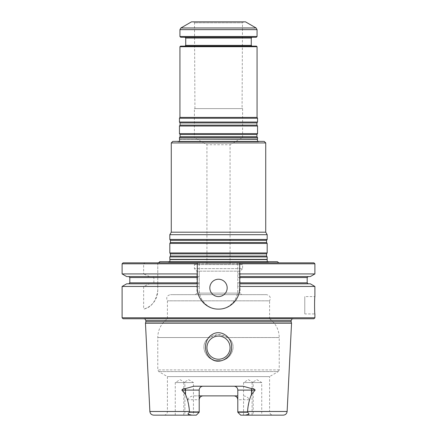 <?xml version="1.0" encoding="UTF-8"?>
<svg xmlns="http://www.w3.org/2000/svg" width="437" height="437" viewBox="0 0 437 437"><rect width="100%" height="100%" fill="white"/><g stroke="black" fill="none" stroke-linecap="round" stroke-linejoin="round"><path stroke-width="0.33" stroke-dasharray="2.19 1.64" d="M169.818 256.923L267.182 256.923M267.182 259.376L169.818 259.376M172.806 141.38L264.194 141.38M260.064 141.38L176.936 141.38L260.064 141.38L259.065 141.697L257.579 141.38M169.818 252.952L267.182 252.952M169.818 243.425L267.182 243.425M169.818 239.46L267.182 239.46M169.818 234.696L267.182 234.696M171.266 142.926L265.734 142.926M171.266 232.189L265.734 232.189M257.54 139.075L179.46 139.075M206.93 263.806L230.07 263.806L206.93 263.806L206.93 144.762L230.07 144.762L206.93 144.762L194.399 137.524L242.601 137.524L194.399 137.524L194.399 108.605L242.601 108.605L194.399 108.605M242.601 108.605L242.601 137.524L230.07 144.762L230.07 263.806M242.071 108.605L194.929 108.605L242.071 108.605L242.497 22.806L194.503 22.806L242.497 22.806L243.595 21.85L193.405 21.85L243.595 21.85M191.51 21.85L245.49 21.85M257.06 36.5L179.94 36.5M256.29 37.276L180.71 37.276M184.955 37.276L252.045 37.276L184.955 37.276M252.045 46.142L184.955 46.142L252.045 46.142M180.519 46.142L256.481 46.142M179.94 46.721L257.06 46.721M179.94 117.411L257.06 117.411M179.46 118.247L257.54 118.247M179.46 122.049L257.54 122.049M179.46 126.014L257.54 126.014M179.46 133.613L257.54 133.613M179.46 137.584L257.54 137.584M267.22 261.687L268.706 261.998L168.294 261.998L268.706 261.998L269.7 261.687L167.3 261.687L269.7 261.687M241.83 263.806L195.17 263.806L241.83 263.806L242.601 264.576L242.601 268.624L194.399 268.624L242.601 268.624L240.071 271.159L196.929 271.159L240.071 271.159L240.071 293.112L196.929 293.112L240.071 293.112L241.612 294.653L195.388 294.653L241.612 294.653M195.388 294.653L196.929 293.112L196.929 271.159L194.399 268.624L194.399 264.576L242.601 264.576L194.399 264.576L195.17 263.806M266.504 294.653L170.496 294.653L266.504 294.653C270.039 295.461 271.066 297.515 269.591 300.825L167.409 300.825L269.591 300.825L269.591 318.753L167.409 318.753L269.591 318.753C275.823 323.467 279.035 329.733 279.232 337.544L279.232 369.921L278.265 371.587L158.735 371.587L278.265 371.587L269.591 376.596L167.409 376.596L269.591 376.596L269.591 411.681L237.799 411.681L237.799 412.26L240.689 415.15L237.799 412.26L240.689 415.15L283.274 415.15M183.797 415.15L183.797 382.566L193.438 382.566L183.797 382.566L188.615 379.671L193.438 382.566L193.438 415.15L183.797 415.15L193.438 415.15M175.264 415.15L175.264 382.566L184.906 382.566L175.264 382.566L180.082 379.671L184.906 382.566L184.906 415.15L175.264 415.15L184.906 415.15M252.094 415.15L252.094 382.566L261.736 382.566L252.094 382.566L256.918 379.671L261.736 382.566L261.736 415.15L252.094 415.15L261.736 415.15M243.562 415.15L243.562 382.566L253.203 382.566L243.562 382.566L248.385 379.671L253.203 382.566L253.203 415.15L243.562 415.15L253.203 415.15M227.573 337.544C239.099 344.356 230.807 362.005 218.495 360.591C206.188 361.956 197.901 344.443 209.427 337.544L218.5 334.562L227.573 337.544C239.088 344.334 230.823 362 218.495 360.591C206.171 361.945 197.901 344.427 209.427 337.544C215.452 333.622 221.499 333.622 227.573 337.544L279.232 337.544L227.573 337.544M199.201 412.26L199.201 411.681L199.201 412.26L189.734 412.26L187.539 399.724L199.201 399.724L199.201 412.26L196.311 415.15L199.201 412.26L196.311 415.15L153.726 415.15M237.799 412.26L237.799 399.724L237.799 412.26L247.266 412.26C248.544 412.796 249.057 413.489 248.795 414.331L245.261 415.15M218.5 336.102A11.57 11.57 0 0 1 228.518 353.457A11.57 11.57 0 0 1 208.482 353.457A11.57 11.57 0 0 1 218.5 336.102A11.57 11.57 0 0 1 230.07 347.672A11.57 11.57 0 0 1 213.78 358.236A11.57 11.57 0 0 1 218.5 336.102M199.201 399.724L199.201 411.681L167.409 411.681L199.201 411.681L199.201 390.088C199.474 387.701 200.758 386.417 203.058 386.232L233.942 386.232C236.242 386.417 237.526 387.701 237.799 390.088L237.799 411.681L269.591 411.681C269.798 413.79 270.951 414.942 273.059 415.15M189.734 412.26C188.456 412.796 187.943 413.489 188.205 414.331L191.739 415.15M230.07 347.672A11.57 11.57 0 0 0 213.502 337.238A11.57 11.57 0 0 0 211.246 356.685A11.57 11.57 0 0 0 230.07 347.672M187.539 399.724C189.019 397.135 191.362 395.851 194.558 395.873L203.058 395.873A3.857 3.857 0 0 0 201.921 396.042A3.857 3.857 0 0 1 203.058 395.873L237.799 395.873M194.558 395.873L199.201 395.873M237.799 399.724A3.857 3.857 0 0 0 236.636 396.965A3.857 3.857 0 0 1 237.799 399.724L249.461 399.724C247.981 397.135 245.638 395.851 242.442 395.873M235.499 396.201A3.857 3.857 0 0 0 233.942 395.873A3.857 3.857 0 0 1 235.499 396.201M249.461 399.724L247.266 412.26M233.942 386.232L243.152 386.232M193.848 386.232L203.058 386.232M210.224 357.958C204.724 351.943 204.019 345.432 208.105 338.424C213.556 331.885 219.767 331.066 226.737 335.966C232.233 341.892 232.97 348.398 228.944 355.483C223.454 362.044 217.211 362.868 210.224 357.958M291.539 323.243L145.461 323.243M145.854 321.774L291.146 321.774M292.233 318.753L294.576 318.753M123.065 318.753L313.935 318.753M304.775 313.935L304.775 296.581L304.775 313.935L314.897 313.935L314.503 305.255L314.897 296.581L304.775 296.581M218.5 296.581A8.674 8.674 0 0 1 210.989 283.569A8.674 8.674 0 0 1 226.011 283.569A8.674 8.674 0 0 1 218.5 296.581M122.103 317.786L314.897 317.786M239.296 292.053A21.205 21.205 0 0 1 238.083 296.04M233.495 302.901A21.205 21.205 0 0 1 226.814 307.413M226.639 307.49A21.205 21.205 0 0 1 218.697 309.112M218.516 309.112A21.205 21.205 0 0 1 210.388 307.501M209.684 307.195A21.205 21.205 0 0 1 203.888 303.273M203.511 302.907A21.205 21.205 0 0 1 198.917 296.046M197.77 292.386A21.205 21.205 0 0 1 197.295 287.907L197.295 263.806M122.103 263.806L143.636 263.806L143.636 273.933L122.103 273.933M126.686 276.577L149.64 276.577L143.636 273.933M149.64 276.577L152.557 276.577L153.873 277.544L153.873 282.843L152.557 283.81L126.686 283.81M197.295 276.577L152.557 276.577M197.295 283.81L152.557 283.81M122.103 286.454L143.636 286.454L149.64 283.81M123.065 262.845L157.768 262.845L157.768 290.534A19.277 19.277 0 0 1 143.636 309.112C151.278 307.561 155.993 301.366 157.768 290.534L157.768 286.454L199.223 286.454L199.223 273.933L157.768 273.933L157.768 276.577L199.223 276.577L157.768 276.577L157.768 282.843L199.223 282.843M157.768 263.806L199.223 263.806L199.223 262.845L157.768 262.845L157.768 273.933M199.223 263.806L199.223 273.933M157.768 286.454L157.768 283.81L199.223 283.81L157.768 283.81L157.768 282.843M239.705 283.81L310.314 283.81M314.897 286.454L237.777 286.454L237.777 282.843L307.184 282.843M237.777 286.454L237.777 289.835A19.277 19.277 0 0 1 218.5 309.112A19.277 19.277 0 0 1 199.223 289.835L199.223 262.845L237.777 262.845L237.777 282.843M310.314 276.577L239.705 276.577M237.777 273.933L314.897 273.933M313.935 262.845L237.777 262.845L237.777 289.835C238.018 300.181 228.835 309.341 218.516 309.112C208.187 309.358 198.977 300.186 199.223 289.835L199.223 286.454M143.636 286.454L143.636 309.112M237.777 263.806L314.897 263.806M239.705 263.806L239.705 287.907M143.636 263.806L144.882 262.845M278.844 262.845L158.156 262.845L278.844 262.845M159.647 261.687L277.353 261.687M170.435 256.044L266.565 256.044M170.435 253.831L266.565 253.831M170.435 242.546L266.565 242.546M170.435 240.339L266.565 240.339M259.065 141.697L177.935 141.697L259.065 141.697M179.623 139.288L257.377 139.288M256.093 27.973L180.907 27.973M257.06 29.64L179.94 29.64M251.275 38.046L185.725 38.046M185.725 45.372L251.275 45.372M180.077 122.923L256.923 122.923M180.077 125.135L256.923 125.135M180.077 134.492L256.923 134.492M180.077 136.705L256.923 136.705M169.982 259.589L267.018 259.589M279.232 369.921L157.768 369.921L279.232 369.921M209.427 337.544L157.768 337.544L209.427 337.544M149.875 411.485L189.445 411.485M247.555 411.485L287.125 411.485M145.854 320.49L291.146 320.49M293.342 318.578L143.658 318.578L293.342 318.578M129.816 277.544L153.873 277.544M129.816 282.843L153.873 282.843M157.768 277.544L199.223 277.544M237.777 277.544L307.184 277.544M179.421 141.38L178.4 141.768L176.936 141.38M178.4 141.768L258.6 141.768L178.4 141.768M194.929 108.605L194.503 22.806L193.405 21.85M169.78 261.687L168.758 262.069L167.3 261.687M168.758 262.069L268.242 262.069L168.758 262.069M163.941 415.15C166.049 414.942 167.202 413.79 167.409 411.681L167.409 376.596L158.735 371.587L157.768 369.921L157.768 337.544C157.965 329.733 161.177 323.467 167.409 318.753L167.409 300.825C165.934 297.515 166.961 295.461 170.496 294.653M142.424 318.753L144.767 318.753M293.074 318.562L143.926 318.562L293.074 318.562"/><path stroke-width="0.66" d="M267.182 256.923L169.818 256.923L169.818 259.376L267.182 259.376L267.182 256.923L266.565 256.044L266.565 253.831L267.182 252.952L169.818 252.952L170.435 253.831L170.435 256.044L169.818 256.923M171.266 142.926L265.734 142.926L264.194 141.38L172.806 141.38L171.266 142.926L171.266 232.189L169.818 234.696L169.818 239.46L267.182 239.46L266.565 240.339L170.435 240.339L170.435 242.546L169.818 243.425L169.818 252.952M266.565 240.339L266.565 242.546L267.182 243.425L169.818 243.425M267.182 243.425L267.182 252.952M265.734 142.926L265.734 232.189L267.182 234.696L169.818 234.696M267.182 234.696L267.182 239.46M265.734 232.189L171.266 232.189M257.579 141.38L257.377 139.288L179.46 139.075L257.54 139.075L257.54 137.584L179.46 137.584L179.46 139.075M256.093 27.973L245.49 21.85L191.51 21.85L180.907 27.973L256.093 27.973L257.06 29.64L257.06 36.5L179.94 36.5L179.94 29.64L180.907 27.973M257.06 36.5L256.29 37.276L180.71 37.276L179.94 36.5M184.955 37.276L185.725 38.046L251.275 38.046L251.275 45.372L185.725 45.372L184.955 46.142M252.045 46.142L251.275 45.372M179.94 46.721L257.06 46.721L256.481 46.142L180.519 46.142L179.94 46.721L179.94 117.411L179.46 118.247L179.46 122.049L257.54 122.049L257.54 118.247L179.46 118.247M257.06 46.721L257.06 117.411L179.94 117.411M257.06 117.411L257.54 118.247M256.923 125.135L180.077 125.135L179.46 126.014L257.54 126.014L256.923 125.135L256.923 122.923L257.54 122.049M257.54 126.014L257.54 133.613L179.46 133.613L179.46 126.014M257.54 137.584L256.923 136.705L256.923 134.492L257.54 133.613M267.22 261.687L267.182 259.376M237.799 412.26L240.689 415.15L245.261 415.15L248.8 414.325C249.046 413.484 248.538 412.796 247.266 412.26L237.799 412.26L237.799 390.088L251.477 390.088L251.477 394.458C249.227 399.773 247.921 405.449 247.555 411.485L247.266 412.26M191.739 415.15L188.2 414.325C187.954 413.484 188.462 412.796 189.734 412.26L189.445 411.485C189.074 405.438 187.768 399.762 185.523 394.458L181.841 390.088C182.606 388.974 183.786 388.482 185.386 388.613A3.857 1.748 -90 0 1 185.523 390.088L199.201 390.088A3.857 3.857 0 0 1 203.058 386.232A3.857 3.857 0 0 0 199.201 390.088L199.201 412.26L196.311 415.15L153.726 415.15C151.475 414.948 150.191 413.724 149.875 411.485L145.461 323.243L291.539 323.243L291.146 321.774L145.854 321.774L145.461 323.243M199.201 395.873L203.058 395.873C200.758 396.053 199.474 397.342 199.201 399.724A3.857 3.857 0 0 1 201.921 396.042A3.857 3.857 0 0 0 199.201 399.724M237.799 399.724C237.526 397.342 236.242 396.059 233.942 395.873L237.799 395.873M247.555 411.485L287.125 411.485C286.809 413.724 285.525 414.948 283.274 415.15L245.261 415.15M203.058 395.873L233.942 395.873M189.734 412.26L199.201 412.26M230.07 347.672A11.57 11.57 0 0 0 218.5 336.102A11.57 11.57 0 0 0 206.93 347.672A11.57 11.57 0 0 0 218.5 359.241A11.57 11.57 0 0 0 230.07 347.672M236.636 396.965A3.857 3.857 0 0 0 235.499 396.201A3.857 3.857 0 0 1 236.636 396.965M185.386 388.613L193.848 386.232L243.152 386.232L251.614 388.613C253.22 388.488 254.4 388.979 255.159 390.088L251.477 394.458M233.942 386.232A3.857 3.857 0 0 1 237.799 390.088A3.857 3.857 0 0 0 233.942 386.232M210.17 357.908C218.041 365.824 231.938 358.225 231.506 347.672C232.686 337.714 220.893 328.542 211.967 334.666C204.194 339.483 203.243 351.84 210.17 357.908M292.233 318.753L291.146 320.49L291.146 321.774M313.935 318.753L123.065 318.753L122.103 317.786L314.897 317.786L313.935 318.753M239.705 282.843L307.184 282.843L307.184 277.544L239.705 277.544L239.705 283.81L310.314 283.81L314.897 286.454L314.897 296.581C314.471 296.067 314.476 314.454 314.897 313.935L314.897 317.786M218.5 296.581A8.674 8.674 0 0 1 210.989 283.569A8.674 8.674 0 0 1 226.011 283.569A8.674 8.674 0 0 1 218.5 296.581M314.897 286.454L239.705 286.454L239.705 287.907A21.205 21.205 0 0 1 239.296 292.053M238.083 296.04A21.205 21.205 0 0 1 233.495 302.901M210.388 307.501A21.205 21.205 0 0 1 209.684 307.195M203.888 303.273A21.205 21.205 0 0 1 203.511 302.907M198.917 296.046A21.205 21.205 0 0 1 197.77 292.386M239.705 287.907C239.962 299.285 229.873 309.363 218.516 309.112C207.149 309.374 197.032 299.301 197.295 287.907L197.295 283.81L126.686 283.81L122.103 286.454L122.103 317.786M239.705 277.544L239.705 276.577L310.314 276.577L314.897 273.933L239.705 273.933L239.705 262.845L239.705 263.806L314.897 263.806L313.935 262.845L197.295 262.845L197.295 273.933L122.103 273.933L122.103 263.806L197.295 263.806L197.295 262.845L123.065 262.845L122.103 263.806M122.103 273.933L126.686 276.577L197.295 276.577L197.295 273.933M197.295 276.577L197.295 283.81M197.295 286.454L122.103 286.454M239.705 273.933L239.705 276.577M239.705 283.81L239.705 286.454M278.844 262.845L277.353 261.687L159.647 261.687C159.947 261.91 159.45 262.298 158.156 262.845M266.565 256.044L170.435 256.044M266.565 253.831L170.435 253.831M266.565 242.546L170.435 242.546M179.94 29.64L257.06 29.64M256.923 122.923L180.077 122.923L179.46 122.049M256.923 134.492L180.077 134.492L179.46 133.613M256.923 136.705L180.077 136.705L179.46 137.584M267.018 259.589L169.982 259.589L169.78 261.687M189.445 411.485L149.875 411.485M251.614 388.613A3.857 1.748 -90 0 0 251.477 390.088L255.159 390.088M181.841 390.088L185.523 390.088L185.523 394.458M291.146 320.49L145.854 320.49L145.854 321.774M197.295 277.544L129.816 277.544L128.849 276.577M197.295 282.843L129.816 282.843L128.849 283.81M170.435 240.339L169.818 239.46M179.623 139.288L179.421 141.38M251.275 38.046L252.045 37.276M185.725 38.046L185.725 45.372M180.077 122.923L180.077 125.135M180.077 134.492L180.077 136.705M287.125 411.485L291.539 323.243M145.854 320.49L144.767 318.753M129.816 277.544L129.816 282.843M307.184 282.843L308.151 283.81M307.184 277.544L308.151 276.577M314.897 263.806L314.897 273.933"/></g></svg>
